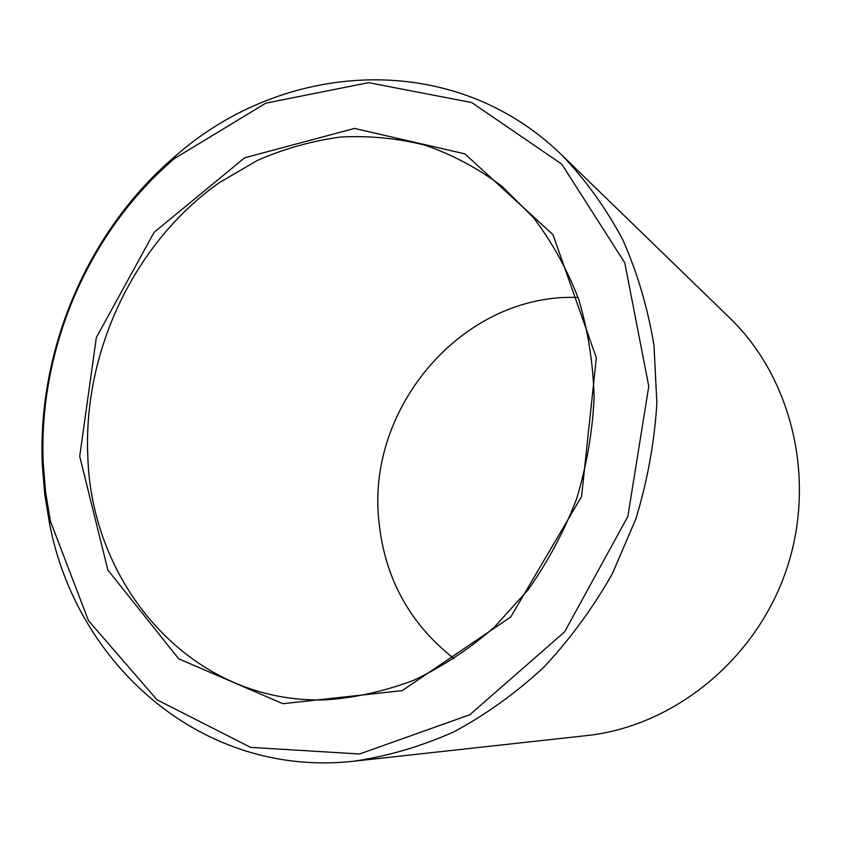 <?xml version="1.0" encoding="UTF-8"?>
<svg xmlns="http://www.w3.org/2000/svg" width="842" height="842" viewBox="0 0 842 842"><rect width="100%" height="100%" fill="white"/><g stroke="black" fill="none" stroke-linecap="round" stroke-linejoin="round"><path stroke-width="1.26" d="M454.175 658.718C409.433 623.669 384.299 577.475 378.784 520.124C366.744 406.328 463.847 292.963 578.044 297.458M87.8 456.217C83.105 350.725 134.636 242.275 219.509 182.535L257.389 160.401C284.101 148.771 311.677 140.993 340.115 137.067C368.743 135.499 397.024 138.193 424.957 145.161C452.322 154.612 477.972 168.305 501.906 186.219L533.418 217.625C551.931 241.907 566.992 269.061 578.612 299.089C587.979 330.401 593.147 363.091 594.115 397.161C592.579 431.504 586.737 465.405 576.591 498.832C564.087 531.449 547.91 561.793 528.039 589.863L494.201 627.343C469.11 649.108 442.271 666.759 413.706 680.283C384.605 691.282 355.303 697.797 325.791 699.839C192.839 704.407 91.557 587.074 87.8 456.217M79.716 456.343L96.325 337.568L154.086 232.371L244.633 157.801L354.524 128.426L464.931 153.875L552.952 234.655L596.357 357.818L581.559 496.517L510.726 616.997L402.171 690.64L282.891 703.702L178.693 658.812L107.839 570.002L79.716 456.343M43.247 463.289C38.185 349.251 88.484 231.508 174.757 158.349L265.914 103.124L368.596 82.674L471.688 102.535L561.793 164.158L624.775 262.809L648.772 386.373L627.858 516.409L564.582 631.91L469.804 714.753L359.545 753.99L250.59 747.359L156.991 699.786L88.473 620.638L50.373 521.082L45.647 492.402L43.247 463.289M42.321 464.868C37.216 349.346 88.126 230.14 175.525 155.98C283.333 60.856 452.88 48.373 562.267 155.507C585.674 180.03 605.808 208.037 622.67 239.507C637.352 272.661 647.793 307.993 654.002 345.515L656.865 403.192C654.455 442.387 647.424 481.024 635.784 519.125L612.366 573.665C592.884 608.103 569.971 639.341 543.637 667.38C515.714 693.198 485.792 714.69 453.849 731.866C421.221 746.359 388.141 756.116 354.608 761.115C202.501 778.587 76.285 664.696 49.531 523.429L44.742 494.37L42.321 464.868M562.267 155.507L729.846 318.065C792.311 378.195 816.993 480.708 786.112 570.666C755.295 660.654 672.905 726.457 586.685 735.592L354.608 761.115M50.373 521.082L49.531 523.429M174.757 158.349L175.525 155.98"/></g></svg>
